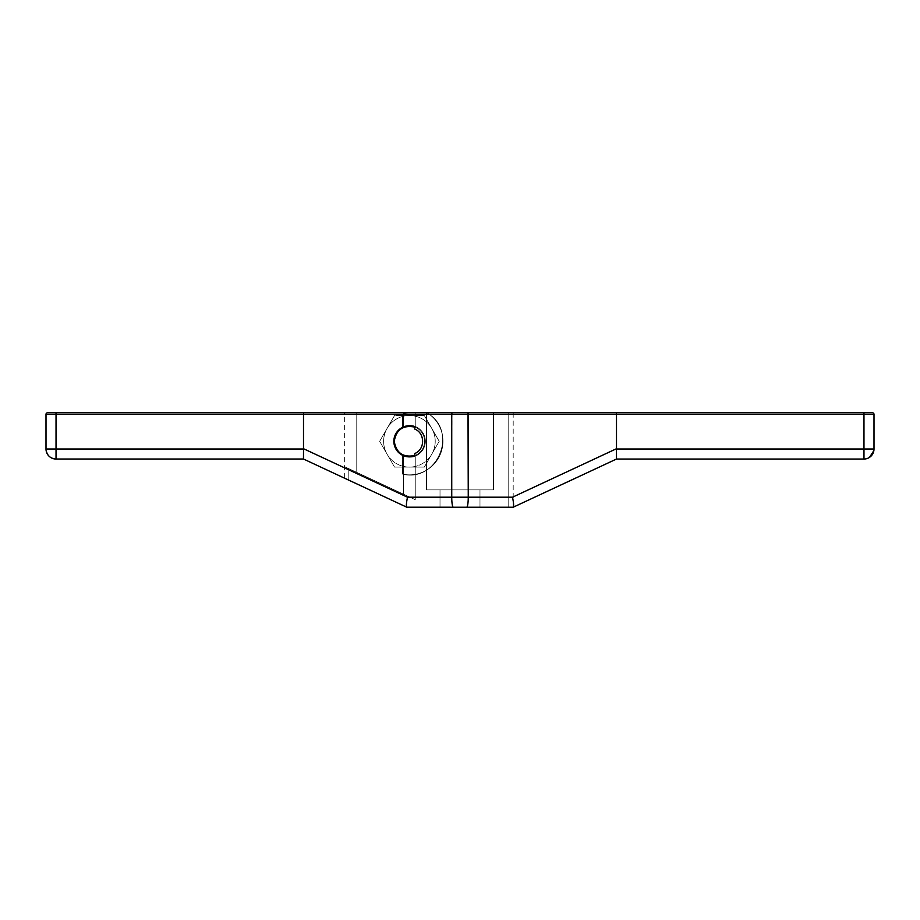 <?xml version="1.0" encoding="UTF-8"?>
<svg xmlns="http://www.w3.org/2000/svg" width="920" height="920" viewBox="0 0 920 920"><rect width="100%" height="100%" fill="white"/><g stroke="black" fill="none" stroke-linecap="round" stroke-linejoin="round"><path stroke-width="0.69" stroke-dasharray="4.6 3.45" d="M402.615 415.518L424.315 415.518L439.208 441.301L424.315 415.518L394.542 415.518L379.649 441.301L394.542 467.095L424.315 467.095L394.542 467.095L379.649 441.301L394.542 467.095L379.649 441.301L394.542 415.518L379.649 441.301L394.542 415.518L402.615 415.518L402.615 414.322A9.89 1.541 0 0 1 412.505 412.781A9.89 1.541 0 0 0 402.615 414.322L303.497 414.322L303.623 412.781L303.497 414.322L46 414.322L56.028 414.322L56.028 412.781L56.028 414.322L46 414.322A1.541 1.541 0 0 1 47.541 412.781A1.541 1.541 0 0 0 46 414.322L46 449.017A10.028 10.028 0 0 0 56.028 459.034L303.497 459.034L303.519 449.017L303.462 459.022L406.824 507.219L453.307 507.219A10.028 1.564 90 0 1 451.743 497.202L407.491 497.202C406.318 502.929 406.088 506.253 406.778 507.196L348.795 480.159C343.091 477.503 343.091 477.503 348.795 480.159L348.795 468.671L415.242 499.663L344.356 466.601L415.242 499.663L344.356 466.601L356.764 472.397L356.764 412.781L356.764 472.397L344.356 466.601L415.242 499.663L415.242 456.124A15.916 15.916 0 0 0 415.242 426.478L415.242 412.781L426.523 412.781L426.523 489.877L440.013 489.877L440.013 507.219L406.824 507.219L348.795 480.159L406.824 507.219L440.013 507.219L406.778 507.196C406.088 506.253 406.318 502.929 407.491 497.202L303.497 448.707L303.497 414.322L402.615 414.322A9.89 1.541 0 0 1 412.505 412.781L872.459 412.781A1.541 1.541 -90 0 1 874 414.322A1.541 1.541 90 0 0 872.459 412.781L863.972 412.781L863.972 414.322L874 414.322L863.972 414.322L863.972 412.781L616.377 412.781L616.504 414.322L863.972 414.322L863.972 459.034A10.028 10.028 0 0 0 874 449.017L874 414.322L874 449.017A10.028 10.028 0 0 1 863.972 459.034L863.972 449.017L874 449.017L616.481 449.017A70.748 10.028 -25 0 0 616.504 448.707L616.377 412.781L468.015 412.781L468.257 414.322L863.972 414.322L863.972 449.017L616.481 449.017L616.538 459.022L513.222 507.196C513.912 506.253 513.682 502.929 512.509 497.202L468.257 497.202L468.015 412.781L427.064 412.781A33.534 33.534 0 0 1 402.615 474.145C436.16 482.816 458.194 433.527 429.341 414.322L451.743 414.322L451.743 497.202L407.491 497.202L303.497 448.707A70.748 10.028 -155 0 0 303.519 449.017L56.028 449.017L56.028 459.034L303.497 459.034L56.028 459.034A10.028 10.028 0 0 1 46 449.017L56.028 449.017L56.028 414.322L303.497 414.322L303.497 448.707A70.748 10.028 -155 0 0 303.519 449.017L56.028 449.017L56.028 414.322L402.615 414.322L402.615 426.914C396.819 429.962 393.783 434.757 393.507 441.301C393.783 447.844 396.819 452.64 402.615 455.687L402.615 474.145L402.615 467.095L394.542 467.095L379.649 441.301L394.542 415.518L402.615 415.518L402.615 426.914A15.916 15.916 0 0 1 425.35 441.301A15.916 15.916 0 0 1 415.242 456.124L415.242 499.663L348.795 468.671L348.795 480.159L406.824 507.219L440.013 507.219L440.013 489.877L426.523 489.877L426.523 412.781L356.764 412.781C340.825 412.781 340.825 412.781 356.764 412.781L493.476 412.781L415.242 412.781L415.242 426.478A15.916 15.916 0 0 1 425.35 441.301A15.916 15.916 0 0 1 402.615 455.687L402.615 467.095L394.542 467.095L424.315 467.095L402.615 467.095L424.315 467.095L431.756 454.204A25.783 25.783 0 0 1 387.09 454.204L394.542 467.095L424.315 467.095L431.756 454.204A25.783 25.783 0 0 1 387.09 454.204A25.783 25.783 0 0 1 387.09 428.409L379.649 441.301L387.09 454.204A25.783 25.783 0 0 1 409.423 415.518L394.542 415.518L387.09 428.409A25.783 25.783 0 0 1 431.756 428.409L424.315 415.518L409.423 415.518A25.783 25.783 0 0 1 431.756 454.204L439.208 441.301L431.756 428.409A25.783 25.783 0 0 1 431.756 454.204L439.208 441.301L424.315 467.095L439.208 441.301L424.315 415.518L394.542 415.518L402.615 415.518L402.615 426.914A15.916 15.916 0 0 1 425.35 441.301A15.916 15.916 0 0 0 409.423 425.385A15.916 15.916 0 0 0 393.507 441.301A15.916 15.916 0 0 1 403.638 426.478C408.894 425.086 412.758 425.086 415.242 426.478A15.916 15.916 0 0 1 425.35 441.301A15.916 15.916 0 0 0 415.242 426.478C412.769 425.086 408.905 425.086 403.638 426.478A15.916 15.916 0 0 0 393.507 441.301C393.783 434.757 396.819 429.962 402.615 426.914C396.819 429.962 393.783 434.757 393.507 441.301A15.916 15.916 0 0 1 403.638 426.478C408.905 425.086 412.769 425.086 415.242 426.478L415.242 412.781L403.638 412.781L403.638 426.478L403.638 412.781L415.242 412.781L415.242 426.478C412.758 425.086 408.894 425.086 403.638 426.478L403.638 412.781L356.764 412.781L356.764 472.397L403.638 494.247L403.638 456.136C408.905 457.516 412.781 457.516 415.242 456.124L415.242 499.663L403.638 494.247L415.242 499.663L415.242 456.124C412.781 457.516 408.917 457.516 403.638 456.136L403.638 494.247L403.638 456.136A15.916 15.916 0 0 1 393.507 441.301A15.916 15.916 0 0 0 409.423 457.228A15.916 15.916 0 0 0 425.35 441.301A15.916 15.916 0 0 1 415.242 456.124C412.781 457.516 408.905 457.516 403.638 456.136A15.916 15.916 0 0 1 393.507 441.301A15.916 15.916 0 0 0 403.638 456.136C408.917 457.516 412.781 457.516 415.242 456.124A15.916 15.916 0 0 0 425.35 441.301A15.916 15.916 0 0 1 402.615 455.687C396.819 452.64 393.783 447.844 393.507 441.301A15.916 15.916 0 0 0 409.423 457.228A15.916 15.916 0 0 0 425.35 441.301A15.916 15.916 0 0 0 409.423 425.385A15.916 15.916 0 0 0 393.507 441.301A15.916 15.916 0 0 1 403.638 426.478L403.638 412.781L356.764 412.781L356.764 472.397L403.638 494.247L403.638 456.136A15.916 15.916 0 0 1 393.507 441.301C393.783 447.844 396.819 452.64 402.615 455.687L402.615 474.145A33.534 33.534 0 0 0 427.064 412.781L429.341 414.322C458.194 433.527 436.16 482.816 402.615 474.145C436.16 482.816 458.194 433.527 429.341 414.322L451.743 414.322L451.984 412.781L451.743 414.322L468.257 414.322L451.743 414.322L451.743 497.202L468.257 497.202L451.743 497.202A10.028 1.564 -90 0 0 453.307 507.219L513.199 507.207L508.76 507.219L513.176 507.219L508.76 507.219L508.76 412.781C514.452 412.781 514.452 412.781 508.76 412.781L493.476 412.781L513.199 412.781L508.76 412.781L508.76 507.219L508.76 412.781L493.476 412.781L493.476 489.877L479.987 489.877L479.987 507.219L513.222 507.196L440.013 507.219L479.987 507.219L479.987 489.877L493.476 489.877L493.476 412.781L508.76 412.781L508.76 507.219L513.176 507.219L466.693 507.219A10.028 1.564 90 0 0 468.257 497.202A10.028 1.564 -90 0 1 466.693 507.219L513.176 507.219L616.538 459.022L863.972 459.034L616.504 459.034L616.481 449.017A70.748 10.028 -25 0 0 616.504 448.707L512.509 497.202C513.682 502.929 513.912 506.253 513.222 507.196C513.912 506.253 513.682 502.929 512.509 497.202L468.257 497.202L468.257 414.322L616.504 414.322L616.504 448.707L512.509 497.202L468.257 497.202L468.257 414.322L429.341 414.322L427.064 412.781L429.341 414.322M414.816 455.503C403.132 457.769 396.267 453.042 394.243 441.301C396.267 429.571 403.132 424.833 414.816 427.11A15.191 15.191 0 0 1 424.614 441.301A15.191 15.191 0 0 0 409.423 426.121A15.191 15.191 0 0 0 394.243 441.301A15.191 15.191 0 0 0 409.423 456.492A15.191 15.191 0 0 0 424.614 441.301A15.191 15.191 0 0 1 409.423 456.492A15.191 15.191 0 0 1 394.243 441.301A15.191 15.191 0 0 0 409.423 456.492A15.191 15.191 0 0 0 424.614 441.301A15.191 15.191 0 0 1 409.423 456.492A15.191 15.191 0 0 1 394.243 441.301A15.191 15.191 0 0 1 409.423 426.121A15.191 15.191 0 0 1 424.614 441.301A15.191 15.191 0 0 0 414.816 427.11C403.132 424.833 396.267 429.571 394.243 441.301C396.267 453.042 403.132 457.769 414.816 455.503M414.816 453.502A13.34 13.34 0 0 0 414.816 429.111A13.34 13.34 0 0 1 414.816 453.502A13.34 13.34 0 0 0 414.816 429.111M466.693 507.219L406.824 507.219L440.013 507.219L440.013 489.877L479.987 489.877L479.987 507.219L440.013 507.219L479.987 507.219L479.987 489.877L440.013 489.877L440.013 507.219L406.824 507.219L348.795 480.159L348.795 468.671L344.356 466.601L415.242 499.663L415.242 456.124C412.781 457.516 408.917 457.516 403.638 456.136L403.638 494.247L344.356 466.601L356.764 472.397L356.764 412.781L344.356 412.781L403.638 412.781L403.638 426.478C408.905 425.086 412.769 425.086 415.242 426.478C412.758 425.086 408.894 425.086 403.638 426.478A15.916 15.916 0 0 0 393.507 441.301A15.916 15.916 0 0 1 417.392 427.512A15.916 15.916 0 0 1 417.392 455.089A15.916 15.916 0 0 1 393.507 441.301A15.916 15.916 0 0 0 403.638 456.136C408.905 457.516 412.781 457.516 415.242 456.124L415.242 499.663L344.356 466.601L348.795 468.671L348.795 480.159L344.356 478.089L348.795 480.159L348.795 468.671L348.795 480.159C343.091 477.503 343.091 477.503 348.795 480.159L406.824 507.219L466.693 507.219A10.028 1.564 90 0 0 468.257 497.202L451.743 497.202L451.984 412.781L427.064 412.781A33.534 33.534 0 0 1 402.615 474.145M479.987 489.877L426.523 489.877L493.476 489.877L426.523 489.877L493.476 489.877L493.476 412.781L426.523 412.781L426.523 489.877L426.523 412.781L493.476 412.781L493.476 489.877L426.523 489.877L426.523 412.781L415.242 412.781L426.523 412.781L426.523 489.877L493.476 489.877L493.476 412.781L508.76 412.781L426.523 412.781L493.476 412.781L493.476 489.877L479.987 489.877L479.987 507.219L508.76 507.219L508.76 412.781L508.76 507.219L479.987 507.219L479.987 489.877L493.476 489.877L426.523 489.877L479.987 489.877M412.505 412.781L47.541 412.781A1.541 1.541 0 0 0 46 414.322L46 449.017A10.028 10.028 0 0 0 56.028 459.034L56.028 449.017L46 449.017L46 414.322M874 414.322A1.541 1.541 -90 0 0 872.459 412.781L863.972 412.781L863.972 459.034A10.028 10.028 0 0 0 874 449.017L874 414.322L468.257 414.322L468.015 412.781L451.984 412.781M356.764 412.781L403.638 412.781L403.638 426.478A15.916 15.916 0 0 0 403.638 456.136L403.638 494.247L356.764 472.397L356.764 412.781C340.825 412.781 340.825 412.781 356.764 412.781M440.013 507.219L440.013 489.877L440.013 507.219L479.987 507.219L440.013 507.219M415.242 412.781L415.242 426.478L415.242 412.781L403.638 412.781L415.242 412.781M303.462 459.022L303.519 449.017L56.028 449.017L56.028 459.034M56.028 412.781L56.028 449.017L46 449.017M406.778 507.196C406.088 506.253 406.318 502.929 407.491 497.202L303.497 448.707A70.748 10.028 -155 0 0 303.519 449.017M303.623 412.781L303.497 448.707M394.243 441.301A15.191 15.191 0 0 0 417.024 454.457A15.191 15.191 0 0 0 417.024 428.156A15.191 15.191 0 0 0 394.243 441.301A15.191 15.191 0 0 0 417.024 454.457A15.191 15.191 0 0 0 417.024 428.156A15.191 15.191 0 0 0 394.243 441.301M424.315 467.095L439.208 441.301L424.315 467.095M424.315 415.518L439.208 441.301L424.315 415.518M863.972 412.781L468.015 412.781M616.377 412.781L616.504 448.707L512.509 497.202M864.639 459.011L616.504 459.034L513.222 507.196M874 449.017L616.481 449.017A70.748 10.028 -25 0 0 616.504 448.707M616.538 459.022L616.803 457.056M616.791 456.918L616.481 449.017M407.491 497.202L451.743 497.202A10.028 1.564 90 0 0 453.307 507.219M508.76 412.781C514.452 412.781 514.452 412.781 508.76 412.781M402.615 455.687A15.916 15.916 0 0 0 425.35 441.301A15.916 15.916 0 0 1 415.242 456.124A15.916 15.916 0 0 0 415.242 426.478A15.916 15.916 0 0 1 425.35 441.301A15.916 15.916 0 0 0 402.615 426.914M387.09 454.204A25.783 25.783 0 0 1 409.423 415.518A25.783 25.783 0 0 1 431.756 454.204A25.783 25.783 0 0 1 387.09 454.204M513.199 412.781L513.199 507.207M344.356 478.089L344.356 412.781M867.33 458.459L868.503 457.953M873.873 450.581L873.988 449.397"/><path stroke-width="1.38" d="M46 414.322L56.028 414.322L56.028 449.017L46 449.017L46 414.322L46 449.017A10.028 10.028 0 0 0 56.028 459.034A10.028 10.028 0 0 1 46 449.017L56.028 449.017L56.028 459.034L303.497 459.034L303.519 449.017L303.497 459.034L56.028 459.034L56.028 449.017L46 449.017L46 414.322A1.541 1.541 90 0 1 47.541 412.781L451.984 412.781L47.541 412.781A1.541 1.541 90 0 0 46 414.322A1.541 1.541 -90 0 1 47.541 412.781L56.028 412.781L56.028 449.017L303.519 449.017A70.748 10.028 -155 0 1 303.497 448.707L407.491 497.202L451.743 497.202A10.028 1.564 90 0 0 453.307 507.219L406.778 507.196C406.088 506.253 406.318 502.929 407.491 497.202C406.318 502.929 406.088 506.253 406.778 507.196L453.307 507.219A10.028 1.564 -90 0 1 451.743 497.202L451.743 414.322L303.497 414.322L303.497 448.707L407.491 497.202L512.509 497.202C513.682 502.929 513.912 506.253 513.222 507.196L616.538 459.022L513.176 507.219L406.824 507.219L303.462 459.022L406.778 507.196C406.088 506.253 406.318 502.929 407.491 497.202L451.743 497.202L451.743 414.322L46 414.322L56.028 414.322L56.028 412.781L303.623 412.781L303.497 414.322L56.028 414.322L56.028 449.017L303.519 449.017A70.748 10.028 -155 0 1 303.497 448.707L303.623 412.781L451.984 412.781L451.743 414.322L451.984 412.781L468.015 412.781L451.984 412.781L468.015 412.781L468.257 414.322L451.743 414.322L468.257 414.322L468.015 412.781L616.377 412.781L468.015 412.781L616.377 412.781L616.504 414.322L468.257 414.322L468.257 497.202A10.028 1.564 90 0 1 466.693 507.219A10.028 1.564 -90 0 0 468.257 497.202L451.743 497.202L451.743 414.322L468.257 414.322L468.257 497.202L512.509 497.202L616.504 448.707L616.377 412.781L863.972 412.781L616.377 412.781L863.972 412.781L863.972 414.322L468.257 414.322L616.504 414.322L616.504 448.707A70.748 10.028 -25 0 1 616.481 449.017L863.972 449.017L863.972 412.781L872.459 412.781A1.541 1.541 0 0 1 874 414.322L616.504 414.322L874 414.322A1.541 1.541 0 0 0 872.459 412.781A1.541 1.541 0 0 1 874 414.322L874 449.017A10.028 10.028 0 0 1 863.972 459.034L616.504 459.034L616.481 449.017L616.504 459.034L863.972 459.034L863.972 449.017L863.972 459.034A10.028 10.028 0 0 0 874 449.017L863.972 449.017L874 449.017A10.028 10.028 0 0 1 863.972 459.034L616.504 459.034L616.481 449.017L863.972 449.017L863.972 414.322L863.972 459.034M414.816 427.11L414.816 429.111C425.19 433.147 425.19 449.466 414.816 453.502L414.816 455.503C403.132 457.769 396.267 453.042 394.243 441.301C396.267 429.571 403.132 424.833 414.816 427.11A15.191 15.191 0 0 0 394.243 441.301A15.191 15.191 0 0 0 414.816 455.503L414.816 453.502C425.19 449.466 425.19 433.147 414.816 429.111L414.816 427.11A15.191 15.191 0 0 0 394.243 441.301A15.191 15.191 0 0 1 414.816 427.11A15.191 15.191 0 0 0 394.243 441.301A15.191 15.191 0 0 0 414.816 455.503L414.816 453.502C425.19 449.466 425.19 433.147 414.816 429.111L414.816 427.11A15.191 15.191 0 0 0 394.243 441.301A15.191 15.191 0 0 0 414.816 455.503M303.462 459.022L303.519 449.017L56.028 449.017L56.028 459.034L303.462 459.022L406.778 507.196M468.015 412.781L468.257 497.202L512.509 497.202C513.682 502.929 513.912 506.253 513.222 507.196L513.222 507.196C513.912 506.253 513.682 502.929 512.509 497.202L616.504 448.707A70.748 10.028 -25 0 1 616.481 449.017A70.748 10.028 -25 0 0 616.504 448.707L616.377 412.781M466.693 507.219L453.307 507.219A10.028 1.564 -90 0 1 451.743 497.202L468.257 497.202A10.028 1.564 -90 0 1 466.693 507.219L453.307 507.219M874 414.322L874 449.017L874 414.322L863.972 414.322L863.972 412.781M303.519 449.017A70.748 10.028 -155 0 1 303.497 448.707L407.491 497.202M303.623 412.781L303.497 448.707M56.028 412.781L56.028 414.322L451.743 414.322L451.984 412.781M512.509 497.202L616.504 448.707M513.222 507.196L616.504 459.034M616.481 449.017L873.988 449.397M46 449.017A10.028 10.028 0 0 0 56.028 459.034C50.025 458.516 46.678 455.181 46 449.017M864.639 459.011L865.456 458.93M866.019 458.827L867.33 458.459M868.503 457.953L869.101 457.631M869.515 457.366L873.873 450.581"/></g></svg>
